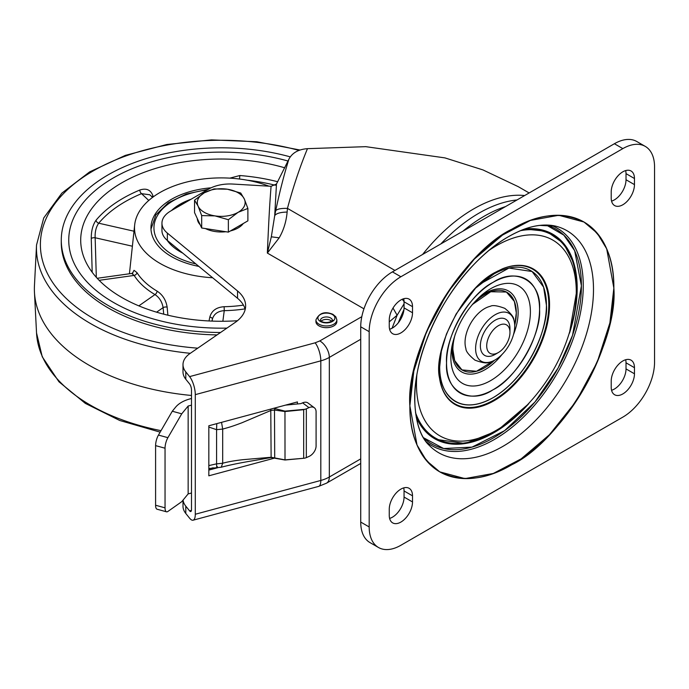 <?xml version="1.0" encoding="UTF-8"?>
<svg xmlns="http://www.w3.org/2000/svg" width="689" height="689" viewBox="0 0 689 689"><rect width="100%" height="100%" fill="white"/><g stroke="black" fill="none" stroke-linecap="round" stroke-linejoin="round"><path stroke-width="1.03" d="M611.212 381.112A16.441 9.491 -60 0 1 622.839 360.976A16.441 9.491 -60 0 1 631.064 360.166A16.441 9.491 -60 0 1 634.466 367.693L634.466 373.791A16.441 9.491 -60 0 1 627.291 390.336A16.441 9.491 -60 0 1 614.622 394.745A16.441 9.491 -60 0 1 611.212 387.218L611.212 381.112L611.212 387.218A16.441 9.491 120 0 0 614.622 394.745A16.441 9.491 120 0 0 622.839 393.927A16.441 9.491 120 0 0 634.466 373.791L634.466 367.693A16.441 9.491 120 0 0 631.064 360.166A16.441 9.491 120 0 0 618.395 364.567A16.441 9.491 120 0 0 611.212 381.112M389.259 509.257A16.441 9.491 -60 0 1 400.886 489.121A16.441 9.491 -60 0 1 409.111 488.303A16.441 9.491 -60 0 1 412.513 495.83L412.513 501.936A16.441 9.491 -60 0 1 405.339 518.481A16.441 9.491 -60 0 1 392.67 522.891A16.441 9.491 -60 0 1 389.259 515.363L389.259 509.257L389.259 515.363A16.441 9.491 120 0 0 392.67 522.891A16.441 9.491 120 0 0 400.886 522.073A16.441 9.491 120 0 0 412.513 501.936L412.513 495.83A16.441 9.491 120 0 0 409.111 488.303A16.441 9.491 120 0 0 396.442 492.713A16.441 9.491 120 0 0 389.259 509.257M389.259 320.092A16.441 9.491 -60 0 1 400.886 299.956A16.441 9.491 -60 0 1 409.111 299.138A16.441 9.491 -60 0 1 412.513 306.665L412.513 312.772A16.441 9.491 -60 0 1 405.339 329.316A16.441 9.491 -60 0 1 392.67 333.717A16.441 9.491 -60 0 1 389.259 326.19L389.259 320.092L389.259 326.19A16.441 9.491 120 0 0 392.67 333.717A16.441 9.491 120 0 0 400.886 332.908A16.441 9.491 120 0 0 412.513 312.772L412.513 306.665A16.441 9.491 120 0 0 409.111 299.138A16.441 9.491 120 0 0 396.442 303.548A16.441 9.491 120 0 0 389.259 320.092M611.212 191.947A16.441 9.491 -60 0 1 622.839 171.811A16.441 9.491 -60 0 1 631.064 170.993A16.441 9.491 -60 0 1 634.466 178.52L634.466 184.626A16.441 9.491 -60 0 1 627.291 201.171A16.441 9.491 -60 0 1 614.622 205.572A16.441 9.491 -60 0 1 611.212 198.044L611.212 191.947L611.212 198.044A16.441 9.491 120 0 0 614.622 205.572A16.441 9.491 120 0 0 622.839 204.762A16.441 9.491 120 0 0 634.466 184.626L634.466 178.52A16.441 9.491 120 0 0 631.064 170.993A16.441 9.491 120 0 0 618.395 175.402A16.441 9.491 120 0 0 611.212 191.947M626.017 362.81L626.017 368.908A16.441 9.491 -60 0 1 611.565 390.275A16.441 9.491 120 0 0 614.39 389.044A16.441 9.491 120 0 0 626.017 368.908L626.017 362.81A16.441 9.491 120 0 0 625.664 359.753A16.441 9.491 -60 0 1 626.017 362.81L634.466 367.693L626.017 362.81M404.055 301.782L404.055 307.888A16.441 9.491 -60 0 1 389.612 329.247A16.441 9.491 120 0 0 392.429 328.024A16.441 9.491 120 0 0 404.055 307.888L404.055 301.782A16.441 9.491 120 0 0 403.711 298.725A16.441 9.491 -60 0 1 404.055 301.782L412.513 306.665L404.055 301.782M360.726 326.801A44.845 25.889 -60 0 1 392.429 271.879L614.39 143.734A44.845 25.889 -60 0 1 636.808 141.521A44.845 25.889 120 0 0 614.39 143.734L622.839 148.617A44.845 25.889 -60 0 1 645.266 146.395A44.845 25.889 -60 0 1 654.55 166.927L654.55 362.199A44.845 25.889 -60 0 1 622.839 417.121L400.886 545.266A44.845 25.889 -60 0 1 378.468 547.479A44.845 25.889 -60 0 1 369.183 526.956L369.183 331.685A44.845 25.889 -60 0 1 400.886 276.763L622.839 148.617A44.845 25.889 -60 0 1 645.266 146.395A44.845 25.889 -60 0 1 654.55 166.927L654.55 362.199A44.845 25.889 -60 0 1 622.839 417.121L400.886 545.266A44.845 25.889 -60 0 1 378.468 547.479A44.845 25.889 -60 0 1 369.183 526.956L369.183 331.685A44.845 25.889 -60 0 1 400.886 276.763L622.839 148.617L614.39 143.734L392.429 271.879A44.845 25.889 120 0 0 360.726 326.801L369.183 331.685L360.726 326.801L360.726 522.073L360.726 326.801M370.01 542.605A44.845 25.889 -60 0 1 360.726 522.073A44.845 25.889 120 0 0 370.01 542.605L378.468 547.479L370.01 542.605M626.017 173.637L626.017 179.743A16.441 9.491 -60 0 1 611.565 201.11A16.441 9.491 120 0 0 614.39 199.879A16.441 9.491 120 0 0 626.017 179.743L626.017 173.637A16.441 9.491 120 0 0 625.664 170.579A16.441 9.491 -60 0 1 626.017 173.637L634.466 178.52L626.017 173.637M404.055 490.956L404.055 497.053A16.441 9.491 -60 0 1 389.612 518.421A16.441 9.491 120 0 0 392.429 517.189A16.441 9.491 120 0 0 404.055 497.053L404.055 490.956A16.441 9.491 120 0 0 403.711 487.89A16.441 9.491 -60 0 1 404.055 490.956L412.513 495.83L404.055 490.956M409.869 405.83L413.839 370.992L426.5 331.779L447.557 292.653L474.316 259.116L502.548 235.044L530.427 220.42L558.779 215.278L583.988 222.022L597.234 233.209L606.699 248.841L613.856 288.054L609.886 322.891L597.234 362.104L576.176 401.231L549.409 434.768L521.185 458.84L493.307 473.464L464.946 478.605L439.746 471.862L426.5 460.674L417.034 445.042L409.869 405.83C409.55 436.189 419.515 458.202 439.746 471.853C461.69 482.55 485.728 480.173 511.867 464.713C562.543 440.529 618.248 344.044 613.856 288.054C614.175 257.695 604.219 235.681 583.988 222.022C562.043 211.334 538.006 213.711 511.867 229.17C461.182 253.354 405.476 349.84 409.869 405.83M511.867 229.17A144.242 83.274 120 0 0 417.637 356.273A144.242 83.274 120 0 0 439.746 471.853A144.242 83.274 120 0 0 511.867 464.713A144.242 83.274 120 0 0 606.096 337.61A144.242 83.274 120 0 0 583.988 222.022A144.242 83.274 120 0 0 511.867 229.17M243.277 223.503A23.917 13.806 180 0 1 238.118 227.947A23.917 13.806 180 0 1 230.427 230.927M225.837 231.728A23.917 13.806 180 0 1 205.468 228.576M200.18 224.76A23.917 13.806 180 0 1 197.304 218.559M247.885 208.431L244.311 198.992A23.917 13.806 0 0 1 238.118 212.324A23.917 13.806 180 0 1 215.02 215.898L228.36 219.705L238.118 212.324L247.885 208.431L247.885 220.85L228.36 232.124L201.679 227.99L194.539 212.591L194.539 200.18L198.105 206.14A23.917 13.806 180 0 1 204.297 192.799A23.917 13.806 180 0 1 227.396 189.225A23.917 13.806 180 0 1 244.311 198.992L240.737 193.032L227.396 189.225L214.064 188.907L204.297 192.799L194.539 200.18M215.02 215.898A23.917 13.806 180 0 1 198.105 206.14L201.679 215.579L215.02 215.898M201.679 227.99L201.679 215.579M228.36 232.124L228.36 219.705M505.537 206.579A140.504 81.121 120 0 0 484.169 216.234A140.504 81.121 120 0 0 462.801 231.254M403.978 309.542A140.504 81.121 120 0 0 398.328 322.762M270.855 457.453L284.962 459.951L304.228 458.228L285.013 459.873L271.121 457.263L242.959 459.684C234.518 460.622 227.758 461.811 222.685 463.249L216.579 463.843L216.579 429.669L222.685 429.083C229.54 427.171 231.866 426.56 241.951 422.77L271.121 410.377L274.498 410.058L285.013 411.54L303.677 409.688L303.677 458.263L304.228 458.228A5.977 3.454 0 0 0 306.329 457.634L308.982 456.454A8.966 5.805 126.9 0 0 316.087 445.972L316.087 411.798A8.966 5.805 -53.1 0 0 314.365 407.785L307.983 402.996A8.966 5.805 126.9 0 0 302.6 402.85L300.835 403.633L285.556 405.123M165.041 448.212L165.041 507.836A8.966 3.144 105.4 0 0 166.523 511.815A8.966 3.144 105.4 0 0 167.901 511.445L181.732 501.695L188.149 493.901L188.149 406.028L181.732 413.822L167.901 437.67A8.966 3.144 105.4 0 0 165.041 448.212L155.593 445.619L155.593 505.244A8.966 3.144 105.4 0 0 157.075 509.214L166.523 511.815M167.901 437.67L158.453 435.078A8.966 3.144 105.4 0 0 155.593 445.619M158.453 435.078L172.284 411.23L181.732 413.822M188.149 406.028L191.49 405.149M191.49 398.509L190.233 398.836A29.894 17.259 0 0 0 175.661 407.121L172.284 411.23M188.149 493.901L191.49 493.023M208.827 468.916L213.159 467.779M273.783 408.293L284.962 411.126L304.667 409.335A5.977 3.454 0 0 0 306.329 408.818L308.982 407.638A8.966 5.805 -53.1 0 1 314.365 407.785M216.785 423.632L216.579 429.669L208.827 427.068M208.827 465.6L216.579 463.843C216.682 467.607 216.932 468.529 217.336 466.617M304.667 409.335L303.677 409.688M275.135 408.965A0.887 0.655 120.5 0 0 274.498 410.058L274.704 458.03M270.768 409.102L271.121 457.263M331.926 314.27A8.492 4.901 180 0 1 332.115 314.373A8.492 4.901 180 0 1 332.761 321.246A8.492 4.901 180 0 1 320.867 321.72A8.492 4.901 180 0 1 320.669 321.625A8.492 4.901 180 0 1 320.032 314.752A8.492 4.901 180 0 1 331.926 314.27M331.659 321.212A5.977 3.454 0 0 0 330.625 320.411A5.977 3.454 0 0 0 322.168 320.411A5.977 3.454 0 0 0 321.134 321.212M318.998 325.897A10.464 6.037 0 0 0 330.401 327.206A10.464 6.037 0 0 0 336.861 321.625L336.861 319.92A10.464 6.037 0 0 1 330.617 325.449A10.464 6.037 0 0 1 319.343 324.381A10.464 6.037 0 0 1 318.998 324.192A10.464 6.037 0 0 1 315.932 319.92L315.932 321.625A10.464 6.037 0 0 0 318.998 325.897M529.143 192.954L518.257 186.667L482.946 169.916L444.939 157.893L365.781 146.662L307.466 148.669C299.904 166.876 293.23 186.788 287.459 208.388L394.935 270.441M182.998 500.162L182.998 506.182A29.894 17.259 -0 0 0 185.797 513.477L189.596 518.188A13.453 4.642 -105.1 0 0 193.092 520.195A13.453 4.642 -105.1 0 0 195.288 514.244L195.288 394.642A13.453 4.642 -105.1 0 0 189.596 376.616L315.131 342.821L319.808 340.926L361.811 316.682M307.466 148.669C298.406 149.332 292.214 152.846 288.889 159.202L276.478 184.015L274.713 215.631L271.328 236.818L267.358 253.07L279.2 237.817C283.635 230.126 286.279 221.548 287.132 212.074L287.459 208.388C281.026 208.233 277.099 209.025 275.686 210.765L274.713 215.631C276.341 213.383 280.475 212.195 287.132 212.074M288.889 159.202C284.083 174.584 279.682 191.766 275.686 210.765M404.055 301.593L402.238 299.267M392.084 328.222L397.114 315.226L404.055 303.849M271.328 236.818L279.2 237.817M363.956 308.836L267.358 253.07C268.934 216.312 269.855 201.601 271.087 186.288L232.899 184.058A29.894 17.259 0 0 0 208.758 189.027L170.708 210.998A29.894 17.259 0 0 0 161.949 223.202A29.894 17.259 0 0 0 167.358 233.097L237.533 290.956A44.845 25.889 180 0 1 245.637 305.804A44.845 25.889 180 0 1 235.147 322.452L189.992 353.517A29.894 17.259 0 0 0 182.998 364.619A29.894 17.259 0 0 0 185.797 371.905L189.596 376.616M182.998 364.619L182.998 371.939A29.894 17.259 0 0 0 185.797 379.234L189.596 383.937A4.487 1.55 74.9 0 1 191.49 389.948L191.49 509.55A4.487 1.55 74.9 0 1 190.767 511.531A4.487 1.55 74.9 0 1 189.596 510.868L185.797 506.157A29.894 17.259 180 0 1 183.067 500.076M271.087 186.288L276.478 184.015M245.189 309.473A44.845 25.889 -0 0 0 237.533 298.277L167.358 240.427L167.358 233.097M161.949 223.202L161.949 230.522A29.894 17.259 0 0 0 167.358 240.427M217.87 467.667L208.827 470.105M274.644 458.09L208.827 475.815L208.827 425.776L297.424 401.92L297.424 403.961M539.556 309.232C541.563 281.388 516.156 266.729 493.048 282.378C469.941 293.411 444.543 337.403 446.55 362.931C444.543 390.766 469.941 405.433 493.048 389.776C516.156 378.752 541.563 334.759 539.556 309.232M528.73 403.72A118.086 68.177 120 0 1 493.686 432.864A118.086 68.177 120 0 1 416.216 417.146L424.355 430.203L435.758 439.324L465.273 443.509L497.002 430.875L528.764 403.685M569.458 333.2L577.184 288.235L573.963 263.577L563.697 243.484L546.601 231.315L524.837 229.006A118.086 68.177 120 0 1 569.476 333.157M513.839 319.834C513.916 317.207 510.911 313.383 504.83 308.362C497.432 305.606 492.618 304.917 490.379 306.286A27.655 15.968 120 0 0 465.041 342.485A27.655 15.968 120 0 0 465.919 348.66C465.85 351.287 468.856 355.111 474.936 360.14C482.326 362.888 487.14 363.585 489.379 362.207A27.655 15.968 -60 0 1 475.608 348.591A27.655 15.968 -60 0 1 492.239 316.664A27.655 15.968 -60 0 1 513.839 319.834A27.655 15.968 -60 0 1 514.717 326.009A27.655 15.968 -60 0 1 489.379 362.207M495.167 354.387L498.336 352.553A16.441 9.491 -60 0 1 486.71 345.844A16.441 9.491 -60 0 1 498.336 325.708A16.441 9.491 -60 0 1 509.963 332.417A16.441 9.491 -60 0 1 498.336 352.553L495.167 354.387A20.928 12.083 -60 0 1 480.371 345.844A20.928 12.083 -60 0 1 495.167 320.213A20.928 12.083 -60 0 1 509.963 328.756L509.963 332.417M212.634 277.753A86.693 50.056 180 0 1 137.128 240.134A86.693 50.056 180 0 1 134.682 224.855A86.693 50.056 180 0 1 268.934 186.168M132.477 273.18L134.036 270.321L136.956 272.603A2.989 2.3 -32.1 0 1 134.157 275.419L131.728 273.447L132.865 272.844L132.555 273.671M237.438 320.729A140.504 81.121 180 0 1 84.936 259.908A140.504 81.121 180 0 1 80.975 245.172A140.504 81.121 180 0 1 144.061 172.353A140.504 81.121 180 0 1 284.867 167.84M73.335 261.587A152.458 88.02 180 0 1 68.745 240.151A152.458 88.02 180 0 1 288.054 161.037A152.458 88.02 180 0 0 68.745 240.151A152.458 88.02 180 0 0 73.335 261.587A152.458 88.02 180 0 0 226.914 328.11A152.458 88.02 180 0 1 73.335 261.587M198.871 266.402A70.252 40.556 180 0 1 153.07 237.826A70.252 40.556 180 0 1 150.96 227.947A70.252 40.556 180 0 1 211.101 187.813M245.034 308.887A92.576 53.449 180 0 1 224.252 310.653C217.922 311.109 213.969 313.917 212.393 319.076L211.962 321.1M222.857 321.263L224.252 310.653L224.149 306.708A89.596 51.727 -0 0 0 243.441 305.124M212.126 321.1L212.393 319.076A2.989 1.542 12 0 0 209.835 317.035C211.635 310.696 216.406 307.251 224.149 306.708M209.017 320.962L209.835 317.035M239.522 179.028L239.832 175.531A138.911 80.2 180 0 1 277.736 181.75M229.833 178.141L239.832 175.531M136.956 272.603A89.596 51.727 -0 0 0 157.092 291.137A2.989 1.748 -59.4 0 1 154.965 294.573A92.576 53.449 180 0 1 134.157 275.419L99.147 280.328M157.092 291.137C162.656 294.771 166.006 300.094 167.143 307.122A2.989 1.283 -5.4 0 0 163.095 307.63C162.13 301.877 159.426 297.519 154.965 294.573L138.842 305.873M167.143 307.122L167.875 315.2M163.715 314.167L163.095 307.63L156.601 312.186M152.562 197.381L149.78 194.78L141.512 193.661A2.989 1.43 67.3 0 1 139.772 190.043C146.395 187.864 150.796 189.837 152.984 195.952L153.225 196.89M92.188 272.276L91.267 238.558C91.189 230.996 92.782 224.881 96.047 220.222A138.911 80.2 180 0 1 139.772 190.043M151.907 196.778A2.989 1.722 166.2 0 1 152.984 195.952M148.772 200.456L141.512 193.661A135.931 78.477 -0 0 0 98.725 223.202A2.989 2.196 39.8 0 1 96.047 220.222M134.002 231.211L98.725 223.202C96.09 226.905 94.901 231.762 95.151 237.757A2.989 1.214 -1.4 0 0 91.267 238.558M132.391 246.214L95.151 237.757L96.322 277.322M191.49 395.469A186.84 107.872 180 0 1 39.996 315.235A186.84 107.872 180 0 1 34.45 292.145A186.84 107.872 180 0 1 34.45 285.789L36.534 245L43.734 217.957L61.881 193.118L89.639 171.897L125.312 155.395L166.755 144.518L211.497 139.876L256.825 141.753L299.999 150.021M220.558 332.494A159.934 92.335 180 0 1 66.092 262.638A159.934 92.335 180 0 1 61.278 240.151A159.934 92.335 180 0 1 290.267 156.868M217.052 334.897A159.934 92.335 180 0 1 66.092 265.076A159.934 92.335 180 0 1 61.278 242.597L61.278 240.151M167.048 240.16A58.143 33.572 -0 0 0 182.792 253.147M191.077 199.242A58.143 33.572 -0 0 0 171.483 210.55M183.446 203.643A58.143 33.572 -0 0 0 176.995 207.363M392.429 271.879L400.886 276.763L392.429 271.879M360.726 522.073L369.183 526.956L360.726 522.073M626.017 179.743L634.466 184.626L626.017 179.743M404.055 307.888L412.513 312.772L404.055 307.888M404.055 497.053L412.513 501.936L404.055 497.053M626.017 368.908L634.466 373.791L626.017 368.908M502.832 446.412A128.214 74.024 120 0 0 589.129 323.976A128.214 74.024 120 0 0 555.722 226.164A128.214 74.024 -60 0 1 593.496 289.38A128.214 74.024 -60 0 1 502.832 446.412A128.214 74.024 -60 0 1 429.195 445.309A128.214 74.024 120 0 0 502.832 446.412M494.504 439.41A125.519 72.466 120 0 0 578.002 323.477A125.519 72.466 120 0 0 551.148 225.312A125.519 72.466 120 0 1 583.264 285.677A125.519 72.466 120 0 1 494.504 439.41A125.519 72.466 120 0 1 426.181 441.778A125.519 72.466 120 0 0 494.504 439.41M493.686 437.739A124.063 71.63 120 0 0 576.926 320.376A124.063 71.63 120 0 0 546.248 225.002L563.826 235.113L574.652 250.701L581.413 285.797L572.533 335.336L558.09 368.038L534.922 402.049L504.537 430.694L472.017 447.118L443.664 448.539L423.451 437.687A124.063 71.63 120 0 0 493.686 437.739M493.935 432.218A117.121 67.625 120 0 0 511.91 419.558A117.121 67.625 120 0 1 493.935 432.218A117.121 67.625 120 0 1 415.519 412.633A117.121 67.625 120 0 0 493.935 432.218M574.781 310.67A117.121 67.625 120 0 0 520.583 230.66A117.121 67.625 120 0 1 576.753 288.777A117.121 67.625 120 0 1 574.781 310.67L574.376 312.987A112.996 65.24 120 0 0 496.373 245.732A112.996 65.24 120 0 0 488.846 250.495A112.996 65.24 -60 0 1 496.373 245.732A112.996 65.24 -60 0 1 576.28 291.869A112.996 65.24 -60 0 1 574.376 312.987L574.781 310.67M416.828 375.229A112.996 65.24 120 0 0 496.373 430.263A112.996 65.24 120 0 0 513.718 418.051A112.996 65.24 -60 0 1 496.373 430.263A112.996 65.24 -60 0 1 416.475 384.126A112.996 65.24 -60 0 1 416.828 375.229M497.734 270.992L475.608 288.105L456.161 313.934L446.429 334.096L440.771 353.199L438.971 369.95L439.504 377.951A78.253 45.181 120 0 0 494.211 400.645A78.253 45.181 120 0 0 549.391 309.714A78.253 45.181 120 0 0 502.539 268.77A78.253 45.181 -60 0 1 549.546 304.805A78.253 45.181 -60 0 1 494.211 400.645A78.253 45.181 -60 0 1 439.504 377.951C432.907 348.737 463.843 287.916 495.339 272.31L502.539 268.77M493.806 400.016A77.771 44.906 120 0 0 548.633 309.792A77.771 44.906 120 0 0 502.324 268.865A77.771 44.906 120 0 1 548.806 304.762A77.771 44.906 120 0 1 493.806 400.016A77.771 44.906 120 0 1 439.479 377.718A77.771 44.906 120 0 0 493.806 400.016M493.048 397.708A75.48 43.579 120 0 0 546.429 305.261A75.48 43.579 120 0 0 493.048 274.446A75.48 43.579 120 0 0 479.355 284.419L508.93 268.073L532.089 271.509L543.612 287.141L546.429 305.261C548.573 322.056 532.554 374.058 493.048 397.708C453.543 419.679 437.532 386.159 439.677 366.892L441.468 350.038A75.48 43.579 120 0 0 493.048 397.708M493.048 282.378A65.765 37.973 120 0 0 446.55 362.931A65.765 37.973 120 0 0 493.048 389.776A65.765 37.973 120 0 0 539.556 309.232A65.765 37.973 120 0 0 493.048 282.378M490.628 288.751A56.248 32.478 120 0 0 481.094 295.598A56.248 32.478 -60 0 1 490.628 288.751A56.248 32.478 -60 0 1 530.401 311.721A56.248 32.478 -60 0 1 490.628 380.612A56.248 32.478 120 0 0 530.401 311.721A56.248 32.478 120 0 0 490.628 288.751M452.018 345.964A56.248 32.478 120 0 0 490.628 380.612A56.248 32.478 -60 0 1 450.856 357.643A56.248 32.478 -60 0 1 452.018 345.964C456.394 326.104 466.083 309.318 481.094 295.598C466.083 309.318 456.394 326.104 452.018 345.964M485.082 369.648A46.749 26.992 120 0 0 501.954 354.551A46.749 26.992 120 0 1 485.082 369.648A46.749 26.992 120 0 1 452.578 343.294A46.749 26.992 120 0 0 452.027 350.563A46.749 26.992 120 0 0 485.082 369.648M513.503 334.553A46.749 26.992 120 0 0 513.805 296.012A46.749 26.992 120 0 0 485.082 293.307A46.749 26.992 120 0 0 479.062 297.424A46.749 26.992 120 0 1 485.082 293.307A46.749 26.992 120 0 1 518.137 312.393A46.749 26.992 120 0 1 513.503 334.553M455.403 333.76A44.845 25.889 120 0 0 484.6 367.814A44.845 25.889 120 0 0 494.53 360.235L476.521 371.268L461.966 369.907L454.662 360.554L452.888 349.504M514.709 325.277A44.845 25.889 120 0 0 484.6 294.582A44.845 25.889 120 0 0 472.215 304.633L490.723 291.74L506.398 292.024L514.373 301.438L516.302 312.892L514.709 325.277M165.041 507.836L155.593 505.244M308.982 407.638L302.6 402.85M304.064 458.245L284.988 460.002L270.975 457.556L254.353 460.502C241.012 462.681 229.971 464.92 221.247 467.211L222.685 463.249L222.685 429.083L221.539 422.357M306.329 457.634L306.329 408.818M284.962 411.126L285.013 459.873M330.289 317.784A5.977 3.454 180 0 1 330.625 317.965A5.977 3.454 180 0 1 332.374 320.411C334.63 319.222 328.731 324.528 321.884 321.66L320.419 320.411A5.977 3.454 180 0 1 323.899 317.276A5.977 3.454 180 0 1 330.289 317.784M440.831 243.94A140.504 81.121 -60 0 1 478.907 213.194A140.504 81.121 -60 0 1 516.991 199.965M422.598 254.465A142.003 81.982 -60 0 1 473.627 208.922A142.003 81.982 -60 0 1 524.648 195.547M389.259 321.858L397.114 315.226L393.014 308.043M360.726 339.272L329.325 357.41L329.325 477.012L360.726 458.883M195.288 394.642L320.816 360.847L320.816 480.448A29.894 17.259 180 0 0 329.325 477.012A13.453 7.768 60 0 1 326.534 483.17L360.726 463.43M185.797 371.905L185.797 379.234M185.797 506.157L185.797 513.477M195.288 514.244L320.816 480.448A13.453 4.642 74.9 0 1 318.628 486.4L326.534 483.17M319.808 340.926A13.453 7.768 60 0 1 329.325 357.41A29.894 17.259 0 0 1 320.816 360.847A13.453 4.642 -105.1 0 0 315.131 342.821M237.533 298.277L237.533 290.956M189.596 510.868L191.439 510.368M275.35 185.255A135.931 78.477 -0 0 0 247.317 180.217M160.149 432.149L119.722 420.479L85.324 403.384L58.953 381.784L42.244 356.781L36.534 332.942A184.755 106.666 -0 0 0 42.012 355.774A184.755 106.666 -0 0 0 161.019 430.651M298.948 150.409A180.819 104.392 -0 0 0 106.649 163.896A180.819 104.392 -0 0 0 45.836 270.079A180.819 104.392 -0 0 0 197.76 348.169M190.302 353.311A184.755 106.666 180 0 1 42.012 274.119A184.755 106.666 180 0 1 36.534 245M207.113 189.975A67.264 38.834 -0 0 0 155.972 237.404A67.264 38.834 -0 0 0 195.857 263.921M636.808 141.521L645.266 146.395L636.808 141.521M429.195 445.309C412.866 430.453 408.499 386.4 426.267 340.84C442.166 297.166 475.884 254.99 508.456 236.697C519.747 230.281 530.108 226.517 539.521 225.398L555.722 226.164C543.294 223.184 529.143 226.595 518.576 231.521C503.263 238.342 488.053 249.659 472.947 265.48C438.35 301.3 414.063 357.927 414.683 399.112C415.226 420.936 420.066 436.335 429.195 445.309M513.718 418.051C545.783 389.871 565.996 354.852 574.376 312.987C566.005 354.844 545.783 389.862 513.718 418.051L511.91 419.558L513.718 418.051M221.247 467.211L208.827 468.537M315.932 319.92C319.248 312.866 324.924 311.015 332.951 314.356L335.827 316.794L336.861 319.92M193.092 520.195L318.628 486.4M134.682 224.855L129.429 273.766M96.253 275.462L95.995 276.952M131.728 273.447L97.201 278.287M36.534 332.942L34.45 292.145M150.986 229.144L155.852 214.934L168.15 202.85L186.314 194.031L208.354 189.268"/></g></svg>
